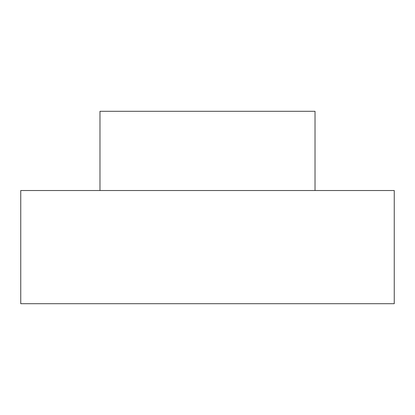 <?xml version="1.0" encoding="UTF-8"?>
<svg xmlns="http://www.w3.org/2000/svg" width="415" height="415" viewBox="0 0 415 415"><rect width="100%" height="100%" fill="white"/><g stroke="black" fill="none" stroke-linecap="round" stroke-linejoin="round"><path stroke-width="0.62" d="M394.25 190.521L20.75 190.521L20.75 303.702L394.25 303.702L394.25 190.521M315.021 190.521L315.021 111.298L99.979 111.298L99.979 190.521"/></g></svg>
